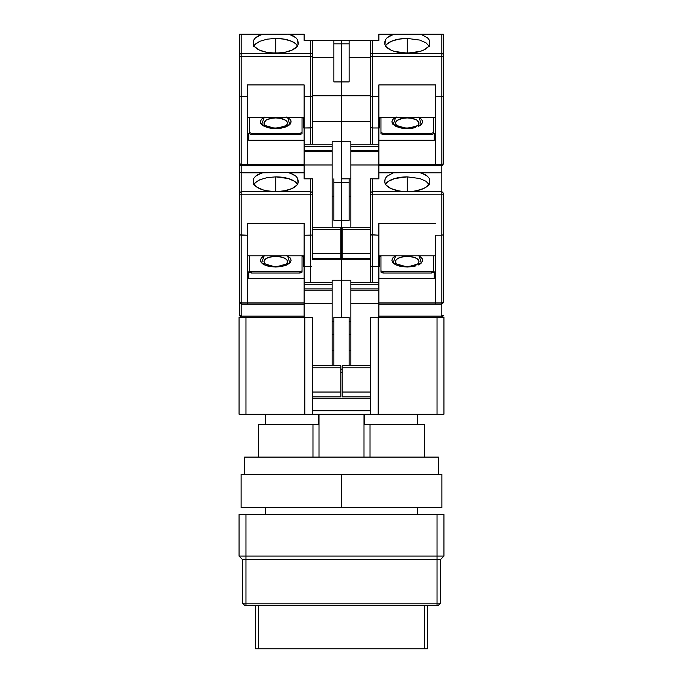 <?xml version="1.0" encoding="UTF-8"?>
<svg xmlns="http://www.w3.org/2000/svg" width="683" height="683" viewBox="0 0 683 683"><rect width="100%" height="100%" fill="white"/><g stroke="black" fill="none" stroke-linecap="round" stroke-linejoin="round"><path stroke-width="1.02" d="M265.354 507.631L265.354 514.555L265.354 507.631M417.646 514.555L417.646 507.631L417.646 514.555M364.568 414.188L364.568 424.57L370.024 424.57L370.024 457.106L370.024 424.57L364.568 424.57L364.568 414.188M417.646 424.57L417.646 414.188L417.646 424.57M265.354 424.57L265.354 414.188L265.354 424.57M340.808 369.187L342.192 369.187L340.808 369.187M349.115 317.271L349.115 365.729L349.115 317.271L333.885 317.271L333.885 365.729L333.885 317.271L349.115 317.271M385.34 178.348L384.768 180.568L385.34 178.348L387.03 176.248L393.374 172.808L419.755 172.594L424.775 174.378L427.498 176.257L429.189 178.357L429.718 181.157A22.496 9.861 180 0 1 429.761 181.746A22.496 9.861 180 0 1 407.264 191.616A22.496 9.861 180 0 1 384.768 181.746A22.496 9.861 180 0 1 384.802 181.157L385.34 178.348L387.03 176.248L393.374 172.808L378.877 172.808L394.774 172.594L378.877 172.594L441.184 172.808L441.184 194.834L372.653 194.834L441.184 194.834L441.184 191.727L372.653 191.727L372.653 235.191L370.732 234.901L378.877 235.191L378.877 223.35L435.643 223.35L378.877 223.35L378.877 266.421L372.653 266.421L372.653 282.66L372.653 266.421L378.877 266.421L378.877 317.271L370.229 317.271L370.229 396.874L342.192 396.874L342.192 392.033L370.229 392.033L342.192 392.033L342.192 367.804L342.192 396.874L370.229 396.874L370.229 367.804L342.192 367.804L342.192 365.729L370.57 365.729L342.192 365.729L342.192 367.804L370.229 367.804L370.57 317.271L370.57 414.188L378.186 414.188L378.186 317.271L378.186 414.188L312.43 414.188L312.43 317.271L304.814 317.271L304.814 414.188L312.43 414.188L304.814 414.188L304.814 317.271L312.43 317.271L312.43 414.188L370.57 414.188L370.229 317.271L437.026 317.271L437.026 414.188L443.95 414.188L443.95 317.271L378.877 317.271L378.877 303.431L350.849 303.431L350.849 290.138L378.877 290.138L378.877 284.734L350.849 284.734L350.849 288.892L378.877 288.892L350.849 288.892L350.849 290.138L378.877 290.138L378.877 303.431L350.849 303.431L350.849 365.729L350.849 284.734L378.877 284.734L378.877 282.66L350.849 282.66L350.849 284.734L350.849 280.235L341.5 280.235L350.849 280.235L350.849 282.66L378.877 282.66L378.877 235.191L370.57 234.713L370.57 282.66L370.57 234.713L372.653 235.191L372.653 266.421L370.732 266.122L372.653 266.421L372.653 191.727A2.075 1.87 180 0 0 370.57 193.588L370.57 194.834L372.653 194.834L370.57 194.834L370.57 234.713L370.57 193.588A2.075 1.87 0 0 1 372.653 191.727L372.653 178.826L371.859 178.826M342.192 372.653L340.808 372.653L342.192 372.653M350.849 321.428L349.115 321.428L350.849 321.428M333.885 321.428L332.151 321.428L333.885 321.428M349.115 350.533L350.849 350.533L349.115 350.533M349.115 334.576L350.849 334.576L349.115 334.576M378.186 317.271L370.57 317.271L378.186 317.271M370.57 410.722L312.43 410.722L370.57 410.722M312.43 398.266L370.57 398.266L312.43 398.266M332.151 350.533L333.885 350.533L332.151 350.533M332.151 334.576L333.885 334.576L332.151 334.576M239.05 414.188L245.974 414.188L245.974 317.271L239.05 317.271L239.05 414.188L239.05 317.271L304.123 317.271L245.974 317.271L245.974 414.188L239.05 414.188M443.95 317.271L437.026 317.271L437.026 414.188L378.186 414.188L443.95 414.188L443.95 317.271M304.814 414.188L245.974 414.188L304.814 414.188M318.432 424.57L318.432 414.188L318.432 424.57L312.976 424.57L318.432 424.57M319.004 414.188L319.004 457.106L319.004 414.188M258.43 424.57L312.976 424.57L312.976 457.106L312.976 424.57L258.43 424.57L258.43 457.106M363.996 457.106L363.996 414.188L363.996 457.106M424.57 424.57L370.024 424.57L424.57 424.57L424.57 457.106M258.43 648.85L258.43 605.24L258.43 648.85L427.336 648.85L427.336 605.24L427.336 648.85L424.57 648.85L424.57 605.24L424.57 648.85L255.664 648.85L255.664 605.24L255.664 648.85L258.43 648.85M239.05 514.555L239.05 556.09L245.974 556.09L245.974 514.555L239.05 514.555L245.974 514.555L245.974 556.09L239.05 556.09L242.508 559.556L245.974 559.556L245.974 556.09L443.95 556.09L443.95 514.555L437.026 514.555L437.026 559.556L440.492 559.556L443.95 556.09L437.026 556.09L437.026 514.555L245.974 514.555L443.95 514.555L443.95 556.09L440.492 559.556L437.026 559.556L437.026 603.166L440.492 603.166L440.492 559.556L440.492 603.166L438.409 605.24L440.492 603.166L437.026 603.166L437.026 556.09L245.974 556.09L245.974 559.556L242.508 559.556L239.05 556.09L239.05 514.555M242.508 559.556L242.508 603.166L245.974 603.166L245.974 559.556L437.026 559.556L245.974 559.556L245.974 603.166L437.026 603.166L242.508 603.166L242.508 559.556M244.591 605.24L242.508 603.166L244.591 605.24L245.974 605.24L245.974 603.166L245.974 605.24L437.026 605.24L437.026 603.166L437.026 605.24L438.409 605.24L244.591 605.24M441.875 474.412L341.5 474.412L341.5 507.631L241.125 507.631L441.875 507.631L441.875 474.412L341.5 474.412L341.5 507.631L441.875 507.631M438.409 474.412L438.409 457.106L244.591 457.106L244.591 474.412L244.591 457.106L438.409 457.106L438.409 474.412M341.5 474.412L241.125 474.412L341.5 474.412M396.413 263.484L395.747 262.52L395.747 260.513L397.497 258.661L400.742 257.235L407.264 256.373A11.739 5.148 180 0 1 417.706 263.869M395.705 255.809L393.126 262.955L407.264 267.027L407.264 266.464L407.264 267.027L421.291 263.057L419.2 256.005M411.055 191.471L403.465 191.471M396.814 263.869A11.739 5.148 180 0 1 407.264 256.373L413.787 257.235L417.023 258.661L419.003 261.521L418.107 263.484M397.497 258.661L398.957 257.875M402.774 256.765L404.968 256.466M409.552 256.466L413.787 257.235M342.192 234.201L341.5 234.201L341.5 259.813L370.57 259.813L341.5 259.813L341.5 234.201L342.192 234.201M371.185 266.276L370.732 266.122M407.264 191.112L407.264 176.863L419.772 178.528L425.979 181.251L429.325 184.803L425.979 181.251L419.772 178.528L407.264 176.863L407.264 191.112M419.755 172.594L380.602 172.594M378.877 255.809L435.643 255.809L378.877 255.809M407.264 267.027L412.933 266.549L407.264 267.027L401.595 266.549L396.371 265.047L392.938 262.759L391.863 260.274L392.938 257.79L391.863 260.274M415.665 265.935L412.933 266.549M420.173 263.954L421.548 262.793M421.582 262.759L422.666 260.274L421.582 262.759L418.15 265.047M422.384 258.994L421.582 257.79L422.666 260.274M420.173 256.586L418.816 255.809M394.347 256.586L392.973 257.756M392.512 262.221L392.938 262.759M394.347 263.954L396.371 265.047M398.855 265.935L401.51 266.532M378.877 266.37L379.569 266.37L379.569 255.809L379.569 266.37L378.877 266.37M378.877 304.123L441.184 304.123L441.184 302.953L378.877 302.953L435.643 302.953L435.643 304.123L441.184 304.123L443.096 302.39L441.184 302.953L441.184 235.191L435.643 235.191L435.643 304.123L378.877 304.123M431.494 271.8L433.568 270.895L433.568 255.809L433.568 272.141L433.568 270.895L431.494 271.8L431.494 273.046L433.568 272.141L431.494 273.046L383.035 273.046L380.96 272.141L380.96 270.895L383.035 271.8L431.494 271.8L431.494 273.046L383.035 273.046L383.035 271.8L383.035 273.046L380.96 272.141L380.96 270.895L383.035 271.8L431.494 271.8M380.96 255.809L380.96 270.895L380.96 255.809M418.15 255.502L421.582 257.79M392.938 257.79L396.371 255.502M371.185 40.382L378.877 40.382L378.877 34.363L393.374 34.363L387.03 37.804L385.34 39.904L384.999 44.719L386.108 46.666L390.881 50.064L394.347 51.379L407.264 53.163L420.182 51.379L423.639 50.064L428.412 46.666L429.53 44.719L429.189 39.913L427.498 37.804L421.146 34.363L427.498 37.804L429.189 39.913L429.718 42.713A22.496 9.861 180 0 1 429.761 43.302A22.496 9.861 180 0 1 407.264 53.163A22.496 9.861 180 0 1 384.768 43.302A22.496 9.861 180 0 1 384.802 42.713L385.34 39.904L387.03 37.804L389.762 35.926L394.774 34.15L441.184 34.363L441.184 53.283L372.653 53.283L372.653 40.382L378.877 40.382L378.877 34.15L441.184 34.363L441.184 56.39L372.653 56.39L441.184 56.39L441.184 53.283L372.653 53.283L372.653 96.747L370.732 96.457L378.877 96.747L378.877 84.905L435.643 84.905L378.877 84.905L378.877 127.977L372.653 127.977L372.653 144.215L372.653 127.977L378.877 127.977L378.877 178.826L370.229 178.826L370.229 258.43L342.192 258.43L342.192 253.589L370.229 253.589L342.192 253.589L342.192 229.36L342.192 258.43L370.229 258.43L370.229 229.36L342.192 229.36L342.192 227.285L370.229 227.285L342.192 227.285L342.192 229.36L370.229 229.36L370.229 178.826L370.57 193.588L370.229 178.826L378.877 178.826L378.877 164.979L350.849 164.979L350.849 151.694L378.877 151.694L378.877 146.29L350.849 146.29L350.849 150.448L378.877 150.448L350.849 150.448L350.849 151.694L378.877 151.694L378.877 164.979L350.849 164.979L350.849 227.285L350.849 146.29L378.877 146.29L378.877 144.215L350.849 144.215L350.849 146.29L350.849 141.791L341.5 141.791L350.849 141.791L350.849 144.215L378.877 144.215L378.877 96.747L370.57 96.269L370.57 144.215L370.57 96.269L372.653 96.747L372.653 127.977L370.732 127.678L372.653 127.977L372.653 53.283A2.075 1.87 180 0 0 370.57 55.144L370.57 56.39L372.653 56.39L370.57 56.39L370.57 96.269L370.57 55.144A2.075 1.87 0 0 1 372.653 53.283L372.653 40.382L370.57 40.382L370.57 55.144L370.57 40.382L371.185 40.382L349.115 40.382L349.115 81.917L341.5 81.917L341.5 121.369L370.57 121.369L341.5 121.369L341.5 95.757L370.57 95.757L341.5 95.757L341.5 43.84L349.115 43.84L349.115 81.917L341.5 81.917L341.5 43.84L349.115 43.84L349.115 40.382L341.5 40.382L341.5 81.917L333.885 81.917L333.885 43.84L341.5 43.84L341.5 81.917L333.885 81.917L333.885 43.84L341.5 43.84L341.5 40.382L333.885 40.382L333.885 43.84L333.885 40.382L312.268 40.382L370.57 40.382M349.115 182.284L349.115 220.361L341.5 220.361L341.5 234.201L341.5 182.284L349.115 182.284L349.115 220.361L341.5 220.361L341.5 182.284L349.115 182.284L349.115 178.826L349.115 182.284M349.115 196.132L350.849 196.132L349.115 196.132M341.5 317.271L341.5 259.813L312.43 259.813L341.5 259.813L341.5 280.235L341.5 259.813L341.5 280.235L332.151 280.235L332.151 282.66L304.123 282.66L304.123 288.892L332.151 288.892L332.151 284.734L304.123 284.734L332.151 284.734L332.151 282.66L304.123 282.66L304.123 266.421L304.123 290.138L332.151 290.138L332.151 288.892L304.123 288.892L304.123 303.431L332.151 303.431L332.151 290.138L304.123 290.138L304.123 317.271L312.771 317.271L312.771 367.804L340.808 367.804L340.808 365.729L312.771 365.729L340.808 365.729L340.808 367.804L312.771 367.804L312.771 392.033L340.808 392.033L340.808 367.804L340.808 396.874L340.808 392.033L312.771 392.033L312.771 396.874L312.771 317.271L304.123 317.271L304.123 303.431L332.151 303.431L332.151 365.729L332.151 280.235L341.5 280.235L341.5 317.271M385.494 184.239A22.496 9.861 180 0 1 407.264 176.863L394.765 178.528L388.559 181.251L385.195 184.803M441.645 172.645L441.184 172.808L441.645 172.645M371.185 178.826L370.732 178.826M384.768 180.568L384.999 183.164L386.108 185.11L390.881 188.508L398.343 190.805L402.705 191.411L411.815 191.411L416.186 190.805L423.639 188.508L426.423 186.92L429.53 183.164L429.189 178.357L427.498 176.257L421.146 172.808L441.184 172.808L441.184 191.727A2.075 1.87 0 0 1 443.258 193.588L443.258 302.04A2.075 0.914 0 0 1 441.184 302.953L441.184 235.191L443.096 234.901L441.184 235.191L442.652 235.054L441.184 235.191L441.184 194.834L443.258 194.834L441.184 194.834L441.184 235.191L435.643 235.191L435.643 302.953L441.184 302.953L441.184 316.109A2.075 0.914 0 0 0 443.258 315.196A2.075 2.075 0 0 1 441.184 317.271L443.258 315.196L441.184 316.109L441.184 317.271L441.184 316.109L378.877 316.109L441.184 316.109L441.184 304.123L442.652 303.508L443.258 302.04L443.258 193.588A2.075 1.87 180 0 0 441.184 191.727L372.653 191.727L372.653 178.826M380.96 256.356L379.569 256.356L380.96 256.356M378.877 278.664L434.26 278.664L435.643 277.418L434.26 278.664L434.26 272.286L434.26 278.664L378.877 278.664M435.643 271.049L434.26 272.286L435.643 271.049M341.5 178.826L341.5 220.361L333.885 220.361L333.885 182.284L341.5 182.284L341.5 220.361L333.885 220.361L333.885 182.284L341.5 182.284L341.5 121.369L312.43 121.369L341.5 121.369L341.5 141.791L341.5 121.369L341.5 141.791L332.151 141.791L332.151 144.215L304.123 144.215L304.123 150.448L332.151 150.448L332.151 146.29L304.123 146.29L332.151 146.29L332.151 144.215L304.123 144.215L304.123 127.977L304.123 151.694L332.151 151.694L332.151 150.448L304.123 150.448L304.123 164.979L332.151 164.979L332.151 151.694L304.123 151.694L304.123 178.826L312.771 178.826L312.771 229.36L340.808 229.36L340.808 227.285L312.771 227.285L340.808 227.285L340.808 229.36L312.771 229.36L312.771 253.589L340.808 253.589L340.808 229.36L340.808 258.43L340.808 253.589L312.771 253.589L312.771 258.43L312.771 178.826L304.123 178.826L304.123 164.979L332.151 164.979L332.151 227.285L332.151 141.791L341.5 141.791L341.5 178.826L341.5 141.791L341.5 178.826L350.849 178.826L341.5 178.826M442.652 315.836L443.096 315.546M442.652 302.689L443.096 302.39M441.978 303.961L441.184 304.123A2.075 2.075 0 0 0 443.258 302.04L443.096 302.834M443.258 234.713L442.652 235.054M286.587 263.484L287.253 262.52L287.253 260.513L285.503 258.661L282.258 257.235L275.736 256.373A11.739 5.148 180 0 1 286.186 263.869M264.184 255.809L261.606 262.955L275.736 267.027L275.736 266.464L275.736 267.027L289.763 263.057L287.68 256.005M279.535 191.471L271.945 191.471M265.294 263.869A11.739 5.148 180 0 1 275.736 256.373L269.213 257.235L265.977 258.661L263.997 261.521L264.893 263.484M285.503 258.661L284.043 257.875M280.226 256.765L278.032 256.466M273.448 256.466L271.245 256.765M340.808 396.874L312.771 396.874L340.808 396.874M311.815 235.054L310.347 235.191L311.815 235.054L310.347 235.191L310.347 282.66L310.347 266.421L311.815 266.276L304.123 266.421L304.123 235.191L310.347 235.191L310.347 266.421L304.123 266.421L304.123 223.35L304.123 235.191L311.815 235.054M340.808 234.201L341.5 234.201L341.5 259.813L341.5 234.201L340.808 234.201M312.268 234.901L312.43 193.588A2.075 1.87 180 0 0 310.347 191.727L310.347 194.834L312.43 194.834L312.43 178.826L312.43 193.588A2.075 1.87 0 0 0 310.347 191.727L241.816 191.727L241.816 194.834L310.347 194.834L310.347 235.191L310.347 178.826L310.347 191.727L241.816 191.727A2.075 1.87 180 0 0 239.742 193.588L239.742 302.04A2.075 2.075 0 0 0 241.816 304.123L304.123 304.123L247.357 304.123L247.357 302.953L241.816 302.953L241.816 304.123L247.357 304.123L247.357 223.35L304.123 223.35L247.357 223.35L247.357 302.953L241.022 302.885L239.742 302.04L239.742 315.196A2.075 2.075 0 0 0 241.816 317.271L241.816 316.109L241.816 317.271A2.075 2.075 0 0 1 239.742 315.196A2.075 0.914 0 0 0 241.816 316.109L239.742 315.196L239.742 302.04L240.348 303.508L241.816 304.123L241.816 235.191L247.357 235.191L239.904 234.901M247.357 255.809L304.123 255.809L247.357 255.809M297.805 184.803L294.441 181.251L288.235 178.528L275.736 176.863L267.121 177.614L259.83 179.749L255.903 182.071L253.675 184.794L254.964 182.942L259.83 179.749L267.121 177.614L275.736 176.863L275.736 191.112L275.736 176.863A22.496 9.861 180 0 1 297.506 184.239M239.742 174.541L239.742 172.594L304.123 172.594L288.226 172.594L304.123 172.808L289.626 172.808L295.97 176.248L297.66 178.348L298.198 181.157A22.496 9.861 180 0 1 298.232 181.746L298.232 181.746A22.496 9.861 180 0 1 275.736 191.616A22.496 9.861 180 0 1 253.239 181.746A22.496 9.861 180 0 1 253.282 181.157L253.811 178.357L255.502 176.257L261.854 172.808L288.226 172.594L293.238 174.37L295.97 176.248L297.66 178.348L298.001 183.164L296.892 185.11L292.119 188.508L284.657 190.805L275.736 191.616L266.814 190.805L262.818 189.823L256.577 186.92L253.47 183.164L253.811 178.357L255.502 176.257L258.225 174.378L263.245 172.594L239.742 172.594L239.742 193.588A2.075 1.87 0 0 1 241.816 191.727L241.816 172.808L261.854 172.808L241.816 172.808L241.816 235.191L241.816 194.834L239.742 194.834L312.43 194.834L312.43 234.713M302.398 172.594L263.245 172.594M304.123 302.953L247.357 302.953L304.123 302.953M299.965 271.8L302.04 270.895L302.04 255.809L302.04 272.141L299.965 273.046L251.506 273.046L251.506 271.8L299.965 271.8L299.965 273.046L299.965 271.8L302.04 270.895L302.04 272.141L299.965 273.046L251.506 273.046L251.506 271.8L249.432 270.895L251.506 271.8L299.965 271.8M249.432 255.809L249.432 270.895L249.432 255.809M286.629 255.502L290.062 257.79L291.137 260.274L290.062 262.759L286.629 265.047L281.405 266.549L275.736 267.027L270.067 266.549L264.85 265.047L261.418 262.759L260.334 260.274L261.418 257.79L264.85 255.502M303.431 255.809L303.431 266.37L304.123 266.37L303.431 266.37L303.431 255.809M262.827 256.586L261.452 257.756M261.418 257.79L260.334 260.274M260.616 261.555L261.418 262.759M262.827 263.954L264.85 265.047M267.335 265.935L269.99 266.532M275.736 267.027L281.405 266.549M284.145 265.935L286.629 265.047M288.653 263.954L290.027 262.793M290.062 262.759L291.137 260.274M290.864 258.994L290.062 257.79M288.653 256.586L287.295 255.809M341.5 220.361L341.5 234.201L341.5 220.361M332.151 196.132L333.885 196.132L332.151 196.132M333.885 178.826L333.885 182.284L333.885 178.826M311.141 178.826L312.268 178.826M240.348 235.054L241.816 235.191L241.816 302.953A2.075 0.914 0 0 1 239.742 302.04A2.075 2.075 0 0 0 241.816 304.123L241.816 316.109L304.123 316.109L241.816 316.109L241.816 304.123L241.022 303.961M241.355 172.645L241.816 172.808L241.355 172.645M247.357 277.418L248.74 278.664L304.123 278.664L248.74 278.664L247.357 277.418M247.357 271.049L248.74 272.286L248.74 278.664L248.74 272.286L247.357 271.049M249.432 272.141L249.432 270.895L249.432 272.141L251.506 273.046L249.432 272.141M303.431 256.356L302.04 256.356L303.431 256.356M240.911 172.594L239.742 172.594L239.742 163.596A2.075 2.075 0 0 0 241.816 165.67L304.123 165.67L247.357 165.67L247.357 164.509L241.816 164.509L241.816 165.67L247.357 165.67L247.357 84.905L304.123 84.905L304.123 96.747L312.268 96.457L310.347 96.747L310.347 144.215L310.347 127.977L311.815 127.832L304.123 127.977L304.123 84.905L247.357 84.905L247.357 164.509L241.022 164.441L239.742 163.596L239.742 302.04M396.413 125.04L395.747 124.075L395.747 122.069L397.497 120.208L402.774 118.313L407.264 117.928A11.739 5.148 180 0 1 417.706 125.416M395.705 117.365L393.126 124.511L407.264 128.575L407.264 128.02L407.264 128.575L421.291 124.613L419.2 117.561M411.055 53.026L403.465 53.026M396.814 125.416A11.739 5.148 180 0 1 407.264 117.928L411.755 118.313L417.023 120.208L419.003 123.068L418.107 125.04M397.497 120.208L398.957 119.431M402.774 118.313L404.968 118.022M409.552 118.022L413.787 118.791M371.185 127.832L370.732 127.678M407.264 52.668L407.264 38.419L419.772 40.084L425.979 42.807L429.325 46.359L425.979 42.807L419.772 40.084L407.264 38.419L407.264 52.668M442.943 34.15L419.755 34.15L443.258 34.15L443.258 55.144L443.258 34.15M419.755 34.15L380.602 34.15M378.877 117.365L435.643 117.365L378.877 117.365M407.264 128.575L412.933 128.105L407.264 128.575L401.595 128.105L396.371 126.603L392.938 124.315L391.863 121.83L392.938 119.346L391.863 121.83M415.665 127.49L412.933 128.105M420.173 125.51L421.548 124.349M421.582 124.315L422.666 121.83L421.582 124.315L418.15 126.603M422.384 120.541L421.582 119.346L422.666 121.83M420.173 118.142L418.816 117.365M394.347 118.142L392.973 119.303M392.512 123.777L392.938 124.315M394.347 125.51L396.371 126.603M398.855 127.49L401.51 128.088M378.877 127.926L379.569 127.926L379.569 117.365L379.569 127.926L378.877 127.926M378.877 165.67L441.184 165.67L441.184 164.509L378.877 164.509L435.643 164.509L435.643 165.67L441.184 165.67L443.096 163.946L441.184 164.509L441.184 96.747L435.643 96.747L435.643 165.67L378.877 165.67M431.494 133.356L433.568 132.451L433.568 117.365L433.568 133.689L433.568 132.451L431.494 133.356L431.494 134.602L433.568 133.689L431.494 134.602L383.035 134.602L380.96 133.689L380.96 132.451L383.035 133.356L431.494 133.356L431.494 134.602L383.035 134.602L383.035 133.356L383.035 134.602L380.96 133.689L380.96 132.451L383.035 133.356L431.494 133.356M380.96 117.365L380.96 132.451L380.96 117.365M418.15 117.049L421.582 119.346M392.938 119.346L396.371 117.049M349.115 57.688L370.57 57.688L349.115 57.688M385.494 45.795A22.496 9.861 180 0 1 407.264 38.419L398.65 39.17L391.35 41.304L386.476 44.506L385.195 46.359M380.96 117.911L379.569 117.911L380.96 117.911M378.877 140.22L434.26 140.22L435.643 138.973L434.26 140.22L434.26 133.842L434.26 140.22L378.877 140.22M435.643 132.596L434.26 133.842L435.643 132.596M435.643 84.905L435.643 96.747L435.643 84.905M442.652 96.61L441.184 96.747L441.184 56.39L441.184 96.747L435.643 96.747L435.643 164.509L441.184 164.509L441.184 165.67L442.652 165.064L443.258 163.596L443.258 55.144A2.075 1.87 180 0 0 441.184 53.283A2.075 1.87 0 0 1 443.258 55.144L443.258 56.39L441.184 56.39L443.258 56.39L443.258 96.269L441.184 96.747L442.652 96.61L441.184 96.747L441.184 164.509A2.075 0.914 0 0 0 443.258 163.596A2.075 2.075 0 0 1 441.184 165.67L442.652 165.064L441.184 165.67L441.184 172.594L441.184 165.67L441.978 165.517M442.652 164.244L443.096 163.946M385.34 39.904L384.768 42.115M443.258 96.269L443.096 164.39M286.587 125.04L287.253 124.075L287.253 122.069L285.503 120.208L280.226 118.313L275.736 117.928A11.739 5.148 180 0 1 286.186 125.416M264.184 117.365L261.606 124.511L275.736 128.575L275.736 128.02L275.736 128.575L289.763 124.613L287.68 117.561M279.535 53.026L271.945 53.026M265.294 125.416A11.739 5.148 180 0 1 275.736 117.928L271.245 118.313L265.977 120.208L263.997 123.068L264.893 125.04M285.503 120.208L284.043 119.431M280.226 118.313L278.032 118.022M273.448 118.022L271.245 118.313M340.808 258.43L312.771 258.43L340.808 258.43M312.43 95.757L341.5 95.757L341.5 121.369L341.5 95.757L312.43 95.757M312.268 96.457L312.43 144.215L312.43 127.49L311.815 127.832L312.43 127.49L312.43 96.269L310.347 96.747L310.347 127.977L304.123 127.977L304.123 96.747L312.43 96.269L312.43 55.144A2.075 1.87 180 0 0 310.347 53.283L310.347 56.39L312.43 56.39L312.43 40.382L310.347 40.382L310.347 53.283L241.816 53.283L241.816 56.39L310.347 56.39L310.347 96.747L310.347 53.283A2.075 1.87 0 0 1 312.43 55.144L312.43 40.382M247.357 117.365L304.123 117.365L247.357 117.365M297.805 46.359L295.577 43.635L291.65 41.304L284.35 39.17L275.736 38.419L267.121 39.17L259.83 41.304L255.903 43.627L253.675 46.35L254.964 44.497L259.83 41.304L267.121 39.17L275.736 38.419L275.736 52.668L275.736 38.419A22.496 9.861 180 0 1 297.506 45.795M239.742 36.097L239.742 34.15L304.123 34.15L288.226 34.15L304.123 34.15L289.626 34.363L295.97 37.804L297.66 39.904L298.198 42.713A22.496 9.861 180 0 1 298.232 43.302L298.232 43.302A22.496 9.861 180 0 1 275.736 53.163A22.496 9.861 180 0 1 253.239 43.302A22.496 9.861 180 0 1 253.282 42.713L253.811 39.913L255.502 37.804L261.854 34.363L288.226 34.15L293.238 35.926L295.97 37.804L297.66 39.904L298.001 44.719L296.892 46.666L292.119 50.064L284.657 52.36L275.736 53.163L266.814 52.36L259.361 50.064L254.588 46.666L253.47 44.719L253.811 39.913L255.502 37.804L258.225 35.926L263.245 34.15L239.742 34.15L239.742 163.596L240.348 165.064L241.816 165.67L241.816 96.747L247.357 96.747L239.904 96.457M302.398 34.15L263.245 34.15M304.123 164.509L247.357 164.509L304.123 164.509M299.965 133.356L302.04 132.451L302.04 117.365L302.04 133.689L299.965 134.602L251.506 134.602L251.506 133.356L299.965 133.356L299.965 134.602L299.965 133.356L302.04 132.451L302.04 133.689L299.965 134.602L251.506 134.602L251.506 133.356L249.432 132.451L251.506 133.356L299.965 133.356M249.432 117.365L249.432 132.451L249.432 117.365M286.629 117.049L290.062 119.346L291.137 121.83L290.062 124.315L286.629 126.603L281.405 128.105L275.736 128.575L270.067 128.105L264.85 126.603L261.418 124.315L260.334 121.83L261.418 119.346L264.85 117.049M303.431 117.365L303.431 127.926L304.123 127.926L303.431 127.926L303.431 117.365M262.827 118.142L261.452 119.303M261.418 119.346L260.334 121.83M260.616 123.111L261.418 124.315M262.827 125.51L264.85 126.603M267.335 127.49L269.99 128.088M275.727 128.575L281.405 128.105M284.145 127.49L286.629 126.603M288.653 125.51L290.027 124.349M290.062 124.315L291.137 121.83M290.864 120.541L290.062 119.346M288.653 118.142L287.295 117.365M341.5 81.917L341.5 95.757L341.5 81.917M312.43 57.688L333.885 57.688L312.43 57.688M312.43 96.269L312.43 56.39L241.816 56.39L241.816 96.747L241.816 56.39L239.742 56.39L241.816 56.39L241.816 53.283L310.347 53.283L310.347 40.382L304.123 40.382L304.123 34.363L304.123 40.382L311.815 40.382M241.816 34.363L261.854 34.363L241.816 34.363L241.816 53.283A2.075 1.87 180 0 0 239.742 55.144A2.075 1.87 0 0 1 241.816 53.283L241.816 34.363L241.355 34.201L241.816 34.363M240.911 34.15L240.057 34.15M247.357 138.973L248.74 140.22L304.123 140.22L248.74 140.22L247.357 138.973M247.357 132.596L248.74 133.842L248.74 140.22L248.74 133.842L247.357 132.596M249.432 133.689L249.432 132.451L249.432 133.689L251.506 134.602L249.432 133.689M303.431 117.911L302.04 117.911L303.431 117.911M240.348 96.61L241.816 96.747L241.816 164.509A2.075 0.914 0 0 1 239.742 163.596A2.075 2.075 0 0 0 241.816 165.67L241.816 172.594L241.816 165.67L241.022 165.517M239.742 163.596L239.742 34.15M241.125 507.631L241.125 474.412M417.04 264.364C416.732 265.2 413.471 265.9 407.264 266.464C402.91 266.361 399.657 265.661 397.48 264.364L397.48 264.364M402.705 191.411L411.815 191.411M265.96 264.364L265.96 264.364C268.129 265.661 271.39 266.361 275.736 266.464C281.942 265.9 285.204 265.2 285.52 264.364M280.295 191.411L271.185 191.411M417.04 125.92C416.732 126.756 413.471 127.456 407.264 128.02C402.91 127.917 399.657 127.217 397.48 125.92L397.48 125.92M402.705 52.958L411.815 52.958M265.96 125.92L265.96 125.92C268.129 127.217 271.39 127.917 275.736 128.02C281.942 127.456 285.204 126.756 285.52 125.92M280.295 52.958L271.185 52.958"/></g></svg>

